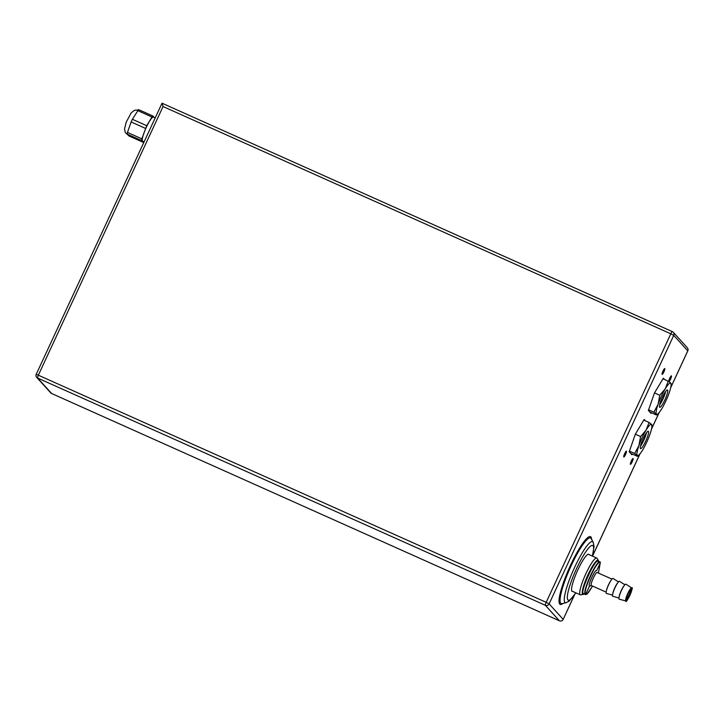 <?xml version="1.0" encoding="UTF-8"?>
<svg xmlns="http://www.w3.org/2000/svg" width="724" height="724" viewBox="0 0 724 724"><rect width="100%" height="100%" fill="white"/><g stroke="black" fill="none" stroke-linecap="round" stroke-linejoin="round"><path stroke-width="1.09" d="M672.315 331.61L162.031 103.197L36.227 374.299A2.851 2.806 -42.2 0 0 37.594 378.028L545.353 605.309A2.851 2.806 -42.2 0 0 549.118 603.87L673.745 335.375A2.851 2.806 -42.2 0 0 672.388 331.646A2.851 0.507 -65.9 0 1 672.388 331.646L162.031 103.197L163.054 106.537L38.417 375.041A2.851 0.507 114.1 0 0 37.594 378.028L51.612 393.503A2.851 2.806 137.8 0 1 50.698 392.833A2.851 2.851 0 0 0 51.648 393.521A2.851 0.507 -65.9 0 1 51.612 393.503L559.38 620.785L545.353 605.309A2.851 0.507 114.1 0 1 546.186 602.323L549.118 603.87L563.145 619.346A2.851 2.806 137.8 0 1 559.38 620.785A2.851 0.507 -65.9 0 0 559.408 620.803L559.408 620.803A2.851 2.851 0 0 0 563.163 619.4L574.322 595.255M50.698 392.833L36.671 377.367A2.851 2.851 0 0 1 36.2 374.245L546.186 602.323L670.813 333.818A2.851 0.507 -65.9 0 1 672.352 331.619A2.851 2.851 0 0 1 673.302 332.307L687.329 347.782A2.851 2.806 137.8 0 1 687.773 350.85L673.745 335.375L670.813 333.818L163.054 106.537M51.685 393.53A2.851 0.507 -65.9 0 1 51.648 393.521L559.408 620.803M645.419 420.843L644.179 419.477L635.355 434.147L629.201 451.749L631.862 454.69L632.251 454.048M668.695 381.467A3.213 0.57 -65.9 0 1 669.818 378.055A3.213 0.57 -65.9 0 1 671.419 375.856A3.213 0.57 -65.9 0 1 671.456 375.883A3.213 0.57 -65.9 0 1 670.75 378.724A3.213 0.57 -65.9 0 1 668.985 381.666M633.102 458.491A3.213 0.57 -65.9 0 1 632.224 461.749A3.213 0.57 -65.9 0 1 630.441 464.328A3.213 0.57 -65.9 0 1 630.405 464.301A3.213 0.57 -65.9 0 1 631.292 461.052A3.213 0.57 -65.9 0 1 633.066 458.464A3.213 0.57 -65.9 0 1 633.102 458.491M664.813 368.552A3.213 0.57 -65.9 0 1 663.926 371.801A3.213 0.57 -65.9 0 1 662.152 374.389A3.213 0.57 -65.9 0 1 662.116 374.362A3.213 0.57 -65.9 0 1 662.994 371.113A3.213 0.57 -65.9 0 1 664.777 368.525A3.213 0.57 -65.9 0 1 664.813 368.552M626.459 451.17A3.213 0.57 -65.9 0 1 625.581 454.419A3.213 0.57 -65.9 0 1 623.798 456.998A3.213 0.57 -65.9 0 1 623.762 456.971A3.213 0.57 -65.9 0 1 624.649 453.722A3.213 0.57 -65.9 0 1 626.423 451.143A3.213 0.57 -65.9 0 1 626.459 451.17M664.596 379.539L663.356 378.163L654.532 392.833L648.378 410.436L651.039 413.377L651.428 412.734M589.155 554.656A20.335 3.593 114.1 0 0 589.001 554.43A20.335 3.593 114.1 0 0 588.775 554.267A20.335 3.593 114.1 0 0 577.508 570.639A20.335 3.593 114.1 0 0 571.924 591.227A20.335 3.593 114.1 0 0 572.15 591.39A20.335 3.593 114.1 0 0 572.693 591.418M687.746 350.914L670.714 387.602M143.714 141.687L143.126 142.293L141.542 140.547L141.832 138.836L146.737 125.705L132.374 119.279L138.565 109.596L152.927 116.021L154.248 117.478M146.737 125.705L151.968 116.998L137.614 110.564M152.927 116.021L151.968 116.998M155.189 117.894L153.416 117.107A13.204 2.335 -65.9 0 0 146.32 127.27A13.204 2.335 114.1 0 0 142.628 141.207L144.076 141.85M145.488 128.383L131.125 121.958L132.374 119.279M141.832 138.836L127.469 132.411L131.125 121.958M141.542 140.547L127.18 134.121L127.469 132.411M143.126 142.293L128.763 135.859L127.18 134.121M648.405 410.345L649.998 412.101L656.415 414.97L656.415 414.137L653.853 412.146L658.098 404.273L659.763 395.25L665.284 388.779L668.234 381.168L670.795 383.15L670.795 383.992M662.967 378.806L668.234 381.168M648.595 409.793L653.853 412.146M656.415 414.97L656.415 414.137A17.132 3.032 -65.9 0 1 658.098 404.273A17.132 3.032 114.1 0 1 665.284 388.779A17.132 3.032 -65.9 0 1 670.795 383.15A17.132 3.032 -65.9 0 1 671.112 385.141A17.132 3.032 -65.9 0 1 669.121 393.014A17.132 3.032 114.1 0 1 661.926 408.508A17.132 3.032 -65.9 0 1 658.532 413.232A17.132 3.032 -65.9 0 1 656.415 414.137M654.514 392.897L659.763 395.25M667.591 390.055A9.493 1.674 -65.9 0 1 664.985 399.666A9.493 1.674 -65.9 0 1 659.727 407.304A9.493 1.674 -65.9 0 1 659.618 407.223A9.493 1.674 -65.9 0 1 662.225 397.621A9.493 1.674 -65.9 0 1 667.483 389.983A9.493 1.674 -65.9 0 1 667.591 390.055M665.664 391.467A9.493 1.674 -65.9 0 1 662.913 399.132A9.493 1.674 -65.9 0 1 659.627 404.951M629.237 451.649L630.83 453.405L637.238 456.274L637.238 455.441L634.686 453.459L638.921 445.577L640.595 436.554L646.107 430.092L649.066 422.472L651.627 424.463L651.618 425.296M643.79 420.119L649.066 422.472M629.428 451.106L634.686 453.459M637.238 456.274L637.238 455.441A17.132 3.032 -65.9 0 1 638.921 445.577A17.132 3.032 114.1 0 1 646.107 430.092A17.132 3.032 -65.9 0 1 651.627 424.463A17.132 3.032 -65.9 0 1 651.935 426.445A17.132 3.032 -65.9 0 1 649.944 434.319A17.132 3.032 114.1 0 1 642.758 449.812A17.132 3.032 -65.9 0 1 639.355 454.536A17.132 3.032 -65.9 0 1 637.238 455.441M635.337 434.201L640.595 436.554M648.414 431.368A9.493 1.674 -65.9 0 1 645.817 440.97A9.493 1.674 -65.9 0 1 640.559 448.618A9.493 1.674 -65.9 0 1 640.45 448.536A9.493 1.674 -65.9 0 1 643.048 438.934A9.493 1.674 -65.9 0 1 648.306 431.287A9.493 1.674 -65.9 0 1 648.414 431.368M646.487 432.78A9.493 1.674 -65.9 0 1 643.736 440.445A9.493 1.674 -65.9 0 1 640.45 446.265M598.667 561.426A18.715 3.312 114.1 0 0 598.413 560.512A18.715 3.312 114.1 0 0 588.042 574.639A18.715 3.312 114.1 0 0 583.236 594.422A18.715 3.312 114.1 0 0 584.087 593.997M598.413 560.512L597.101 558.367A20.136 3.557 114.1 0 0 596.766 558.059A20.136 3.557 114.1 0 0 585.942 573.571A20.136 3.557 114.1 0 0 580.313 594.829A20.136 3.557 114.1 0 0 580.766 594.866L583.236 594.422M585.472 594.621L588.359 592.694L592.576 586.069L586.911 594.205L585.472 594.621L583.236 593.553C579.933 591.644 595.698 557.209 598.214 561.281M585.282 594.476C581.644 592.413 597.381 557.969 600.259 562.204L598.413 573.046L600.359 562.276M591.617 585.526L589.436 586.196L585.662 594.332C582.078 592.304 597.562 558.412 600.404 562.575L596.621 570.711C595.354 568.575 587.68 585.11 589.436 586.196L591.481 585.562M630.604 589.499A5.358 0.95 -65.9 0 1 629.165 594.63A5.358 0.95 -65.9 0 1 626.296 599.119M631.482 589.037A6.064 1.077 -65.9 0 1 629.717 595.39A6.064 1.077 -65.9 0 1 626.387 600.015A6.064 1.077 -65.9 0 1 626.314 599.888A6.064 1.077 -65.9 0 1 627.952 594.087A6.064 1.077 -65.9 0 1 631.192 589.001A6.064 1.077 -65.9 0 1 631.482 589.037M625.817 600.983C625.934 605.047 634.505 585.037 631.781 587.988L625.907 584.187A8.208 1.448 -65.9 0 0 621.373 590.675A8.208 1.448 -65.9 0 0 619.074 599.074A8.208 1.448 114.1 0 0 619.201 599.155L625.817 600.983A7.177 1.267 -65.9 0 1 625.699 600.911A7.177 1.267 -65.9 0 1 627.708 593.571A7.177 1.267 -65.9 0 1 631.672 587.897A7.177 1.267 -65.9 0 1 631.726 587.942M618.939 597.988L612.794 596.286A8.208 1.448 114.1 0 1 612.667 596.205A8.208 1.448 -65.9 0 1 614.966 587.807A8.208 1.448 -65.9 0 1 619.5 581.309A8.208 1.448 -65.9 0 1 619.554 581.363M612.531 595.119L606.386 593.418A8.208 1.448 114.1 0 1 606.25 593.336A8.208 1.448 -65.9 0 1 608.549 584.929A8.208 1.448 -65.9 0 1 613.083 578.44A8.208 1.448 -65.9 0 1 613.147 578.494M591.318 585.481C589.834 584.585 596.241 570.774 597.309 572.575L611.961 579.11M583.091 593.182C579.852 591.309 595.372 557.417 597.834 561.426M659.121 412.571L651.537 428.907M639.944 453.885L592.476 556.141M562.946 603.436A37.114 6.561 -65.9 0 1 559.752 604.097A37.114 6.561 -65.9 0 1 570.539 565.236A37.114 6.561 -65.9 0 1 590.911 536.973A37.114 6.561 -65.9 0 1 591.617 539.38M592.277 556.05A29.974 5.303 114.1 0 0 593.046 545.724A29.974 5.303 114.1 0 0 576.585 568.557A29.974 5.303 114.1 0 0 567.878 599.934A29.974 5.303 114.1 0 0 575.815 592.811M592.386 556.104L594.069 546.493L593.173 542.258A33.395 5.91 114.1 0 0 592.947 541.932A33.395 5.91 114.1 0 0 574.603 567.381A33.395 5.91 114.1 0 0 564.901 602.35A33.395 5.91 114.1 0 0 566.132 602.676L569.182 601.11L575.924 592.865M566.132 602.676L562.068 603.644A35.965 6.362 -65.9 0 1 560.747 603.291A35.965 6.362 -65.9 0 1 571.2 565.634A35.965 6.362 -65.9 0 1 590.947 538.231A35.965 6.362 -65.9 0 1 591.191 538.584L593.173 542.258M631.826 588.295A6.887 1.222 -65.9 0 1 629.826 595.508A6.887 1.222 -65.9 0 1 626.043 600.757A6.887 1.222 -65.9 0 1 628.043 593.544A6.887 1.222 -65.9 0 1 631.826 588.295M624.269 585.499A7.186 1.267 114.1 0 0 621.065 591.001A7.186 1.267 114.1 0 0 619.092 597.056M617.853 582.63A7.186 1.267 114.1 0 0 614.658 588.132A7.186 1.267 114.1 0 0 612.676 594.187M611.038 580.34A7.14 1.258 114.1 0 0 606.431 590.63M670.668 387.811L687.8 350.896A2.851 2.851 0 0 0 687.329 347.782M659.238 412.436L651.491 429.115M640.061 453.749L592.522 556.159M574.476 595.038L563.163 619.4M138.166 109.994L134.528 110.256L131.207 112.844L126.157 122.293L124.51 129.143L125.442 132.727L128.121 135.107M671.166 383.765L671.112 385.141M656.713 414.888L658.532 413.232M651.989 425.079L651.935 426.445M637.536 456.201L639.355 454.536M571.779 591.01L580.313 594.829M588.232 554.24L596.766 558.059M600.051 562.05L598.024 561.145C593.553 560.023 580.241 591.137 583.137 593.49M624.857 584.766L619.5 581.309M618.45 581.897L613.083 578.44M606.133 592.132L591.39 585.544"/></g></svg>
